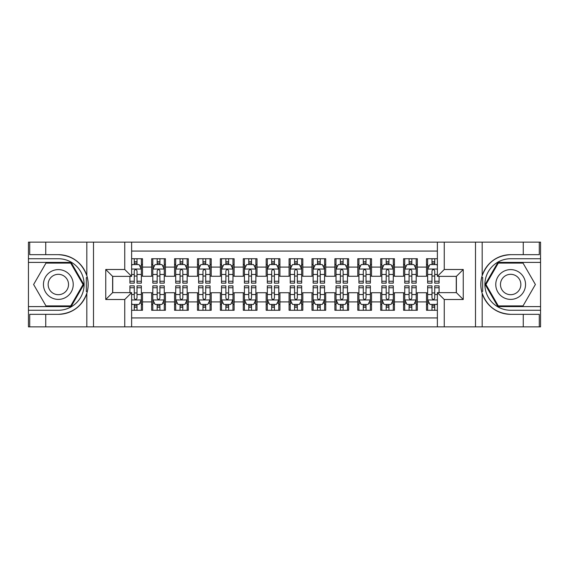 <?xml version="1.0" encoding="UTF-8"?>
<svg xmlns="http://www.w3.org/2000/svg" width="569" height="569" viewBox="0 0 569 569"><rect width="100%" height="100%" fill="white"/><g stroke="black" fill="none" stroke-linecap="round" stroke-linejoin="round"><path stroke-width="0.85" d="M131.624 326.869L437.376 326.869L437.376 292.63L456.381 292.63L456.381 276.37L437.376 276.37L437.376 242.131L131.624 242.131L131.624 276.37L112.619 276.37L112.619 292.63L131.624 292.63L131.624 326.869L45.74 326.869L45.74 314.33L58.337 314.33A29.83 29.83 0 0 0 86.822 293.362C88.572 287.459 88.572 281.555 86.822 275.638A29.83 29.83 0 0 0 58.337 254.67L45.74 254.67L45.74 242.131L28.45 242.131L28.45 306.599L71.097 306.599L83.856 284.5L71.097 262.401L28.45 262.401M437.376 258.731L426.494 258.731L426.494 267.096L417.333 267.096L417.333 276.257L426.494 276.257L426.494 267.096M417.333 267.096L417.333 258.731L403.592 258.731L403.592 267.096L394.431 267.096L394.431 276.257L403.592 276.257L403.592 267.096M394.431 267.096L394.431 258.731L380.689 258.731L380.689 267.096L371.529 267.096L371.529 276.257L380.689 276.257L380.689 267.096M371.529 267.096L371.529 258.731L357.787 258.731L357.787 267.096L348.626 267.096L348.626 276.257L357.787 276.257L357.787 267.096M348.626 267.096L348.626 258.731L334.885 258.731L334.885 267.096L325.724 267.096L325.724 276.257L334.885 276.257L334.885 267.096M325.724 267.096L325.724 258.731L311.983 258.731L311.983 267.096L302.822 267.096L302.822 276.257L311.983 276.257L311.983 267.096M302.822 267.096L302.822 258.731L289.08 258.731L289.08 267.096L279.92 267.096L279.92 276.257L289.08 276.257L289.08 267.096M279.92 267.096L279.92 258.731L266.178 258.731L266.178 267.096L257.017 267.096L257.017 276.257L266.178 276.257L266.178 267.096M257.017 267.096L257.017 258.731L243.276 258.731L243.276 267.096L234.115 267.096L234.115 276.257L243.276 276.257L243.276 267.096M234.115 267.096L234.115 258.731L220.374 258.731L220.374 267.096L211.213 267.096L211.213 276.257L220.374 276.257L220.374 267.096M211.213 267.096L211.213 258.731L197.471 258.731L197.471 267.096L188.311 267.096L188.311 276.257L197.471 276.257L197.471 267.096M188.311 267.096L188.311 258.731L174.569 258.731L174.569 267.096L165.408 267.096L165.408 276.257L174.569 276.257L174.569 267.096M165.408 267.096L165.408 258.731L151.667 258.731L151.667 276.257L142.506 276.257L142.506 258.731L131.624 258.731M131.624 310.269L142.506 310.269L142.506 292.743L151.667 292.743L151.667 310.269L165.408 310.269L165.408 292.743L174.569 292.743L174.569 301.904L165.408 301.904M174.569 301.904L174.569 310.269L188.311 310.269L188.311 292.743L197.471 292.743L197.471 301.904L188.311 301.904M197.471 301.904L197.471 310.269L211.213 310.269L211.213 292.743L220.374 292.743L220.374 301.904L211.213 301.904M220.374 301.904L220.374 310.269L234.115 310.269L234.115 292.743L243.276 292.743L243.276 301.904L234.115 301.904M243.276 301.904L243.276 310.269L257.017 310.269L257.017 292.743L266.178 292.743L266.178 301.904L257.017 301.904M266.178 301.904L266.178 310.269L279.92 310.269L279.92 292.743L289.08 292.743L289.08 301.904L279.92 301.904M289.08 301.904L289.08 310.269L302.822 310.269L302.822 292.743L311.983 292.743L311.983 301.904L302.822 301.904M311.983 301.904L311.983 310.269L325.724 310.269L325.724 292.743L334.885 292.743L334.885 301.904L325.724 301.904M334.885 301.904L334.885 310.269L348.626 310.269L348.626 292.743L357.787 292.743L357.787 301.904L348.626 301.904M357.787 301.904L357.787 310.269L371.529 310.269L371.529 292.743L380.689 292.743L380.689 301.904L371.529 301.904M380.689 301.904L380.689 310.269L394.431 310.269L394.431 292.743L403.592 292.743L403.592 301.904L394.431 301.904M403.592 301.904L403.592 310.269L417.333 310.269L417.333 292.743L426.494 292.743L426.494 301.904L417.333 301.904M437.376 251.064L131.624 251.064M131.624 317.936L437.376 317.936M426.494 301.904L426.494 310.269L437.376 310.269M112.733 276.37L112.733 292.63M456.267 292.63L456.267 276.37M134.263 264.457L137.008 264.457M141.361 264.457L142.506 264.457M134.263 276.029L137.008 276.029M141.361 276.029L142.506 276.029M134.263 292.971L137.008 292.971M141.361 292.971L142.506 292.971M134.263 304.543L137.008 304.543M141.361 304.543L142.506 304.543M151.667 276.029L152.812 276.029M157.165 276.029L159.91 276.029M164.263 276.029L165.408 276.029M151.667 264.457L152.812 264.457M157.165 264.457L159.91 264.457M164.263 264.457L165.408 264.457M151.667 292.971L152.812 292.971M157.165 292.971L159.91 292.971M164.263 292.971L165.408 292.971M151.667 304.543L152.812 304.543M157.165 304.543L159.91 304.543M164.263 304.543L165.408 304.543M174.569 292.971L175.714 292.971M180.067 292.971L182.813 292.971M187.165 292.971L188.311 292.971M174.569 304.543L175.714 304.543M180.067 304.543L182.813 304.543M187.165 304.543L188.311 304.543M174.569 264.457L175.714 264.457M180.067 264.457L182.813 264.457M187.165 264.457L188.311 264.457M174.569 276.029L175.714 276.029M180.067 276.029L182.813 276.029M187.165 276.029L188.311 276.029M197.471 292.971L198.617 292.971M202.969 292.971L205.715 292.971M210.068 292.971L211.213 292.971M197.471 304.543L198.617 304.543M202.969 304.543L205.715 304.543M210.068 304.543L211.213 304.543M197.471 264.457L198.617 264.457M202.969 264.457L205.715 264.457M210.068 264.457L211.213 264.457M197.471 276.029L198.617 276.029M202.969 276.029L205.715 276.029M210.068 276.029L211.213 276.029M220.374 292.971L221.519 292.971M225.872 292.971L228.617 292.971M232.97 292.971L234.115 292.971M220.374 304.543L221.519 304.543M225.872 304.543L228.617 304.543M232.97 304.543L234.115 304.543M220.374 264.457L221.519 264.457M225.872 264.457L228.617 264.457M232.97 264.457L234.115 264.457M220.374 276.029L221.519 276.029M225.872 276.029L228.617 276.029M232.97 276.029L234.115 276.029M243.276 292.971L244.421 292.971M248.774 292.971L251.519 292.971M255.872 292.971L257.017 292.971M243.276 304.543L244.421 304.543M248.774 304.543L251.519 304.543M255.872 304.543L257.017 304.543M243.276 264.457L244.421 264.457M248.774 264.457L251.519 264.457M255.872 264.457L257.017 264.457M243.276 276.029L244.421 276.029M248.774 276.029L251.519 276.029M255.872 276.029L257.017 276.029M266.178 292.971L267.323 292.971M271.676 292.971L274.422 292.971M278.774 292.971L279.92 292.971M266.178 304.543L267.323 304.543M271.676 304.543L274.422 304.543M278.774 304.543L279.92 304.543M266.178 264.457L267.323 264.457M271.676 264.457L274.422 264.457M278.774 264.457L279.92 264.457M266.178 276.029L267.323 276.029M271.676 276.029L274.422 276.029M278.774 276.029L279.92 276.029M289.08 292.971L290.226 292.971M294.578 292.971L297.324 292.971M301.677 292.971L302.822 292.971M289.08 304.543L290.226 304.543M294.578 304.543L297.324 304.543M301.677 304.543L302.822 304.543M289.08 264.457L290.226 264.457M294.578 264.457L297.324 264.457M301.677 264.457L302.822 264.457M289.08 276.029L290.226 276.029M294.578 276.029L297.324 276.029M301.677 276.029L302.822 276.029M311.983 292.971L313.128 292.971M317.481 292.971L320.226 292.971M324.579 292.971L325.724 292.971M311.983 304.543L313.128 304.543M317.481 304.543L320.226 304.543M324.579 304.543L325.724 304.543M311.983 264.457L313.128 264.457M317.481 264.457L320.226 264.457M324.579 264.457L325.724 264.457M311.983 276.029L313.128 276.029M317.481 276.029L320.226 276.029M324.579 276.029L325.724 276.029M334.885 292.971L336.03 292.971M340.383 292.971L343.128 292.971M347.481 292.971L348.626 292.971M334.885 304.543L336.03 304.543M340.383 304.543L343.128 304.543M347.481 304.543L348.626 304.543M334.885 264.457L336.03 264.457M340.383 264.457L343.128 264.457M347.481 264.457L348.626 264.457M334.885 276.029L336.03 276.029M340.383 276.029L343.128 276.029M347.481 276.029L348.626 276.029M357.787 292.971L358.932 292.971M363.285 292.971L366.031 292.971M370.383 292.971L371.529 292.971M357.787 304.543L358.932 304.543M363.285 304.543L366.031 304.543M370.383 304.543L371.529 304.543M357.787 264.457L358.932 264.457M363.285 264.457L366.031 264.457M370.383 264.457L371.529 264.457M357.787 276.029L358.932 276.029M363.285 276.029L366.031 276.029M370.383 276.029L371.529 276.029M380.689 292.971L381.835 292.971M386.187 292.971L388.933 292.971M393.286 292.971L394.431 292.971M380.689 304.543L381.835 304.543M386.187 304.543L388.933 304.543M393.286 304.543L394.431 304.543M380.689 264.457L381.835 264.457M386.187 264.457L388.933 264.457M393.286 264.457L394.431 264.457M380.689 276.029L381.835 276.029M386.187 276.029L388.933 276.029M393.286 276.029L394.431 276.029M403.592 292.971L404.737 292.971M409.09 292.971L411.835 292.971M416.188 292.971L417.333 292.971M403.592 304.543L404.737 304.543M409.09 304.543L411.835 304.543M416.188 304.543L417.333 304.543M403.592 264.457L404.737 264.457M409.09 264.457L411.835 264.457M416.188 264.457L417.333 264.457M403.592 276.029L404.737 276.029M409.09 276.029L411.835 276.029M416.188 276.029L417.333 276.029M426.494 292.971L427.639 292.971M431.992 292.971L434.737 292.971M426.494 304.543L427.639 304.543M431.992 304.543L434.737 304.543M426.494 264.457L427.639 264.457M431.992 264.457L434.737 264.457M426.494 276.029L427.639 276.029M431.992 276.029L434.737 276.029M137.008 261.712L134.263 261.712M129.91 281.257L129.91 283.127L134.263 283.127L134.263 281.257L129.91 281.257L129.91 276.37M139.697 265.837L141.361 265.837L141.361 283.127L137.008 283.127L137.008 270.872C136.091 269.109 135.18 269.109 134.263 270.872L134.263 281.257M141.361 265.837L141.361 258.731M141.361 269.158L139.071 264.578L132.2 264.578L131.624 265.723M134.263 264.578L134.263 258.731M137.008 258.731L137.008 264.578M134.263 307.288L137.008 307.288M131.624 303.277L132.2 304.422L139.071 304.422L141.361 299.842L141.361 285.873L137.008 285.873L137.008 287.743L141.361 287.743M141.361 299.842L141.361 310.269M129.91 292.63L129.91 285.873L134.263 285.873L134.263 298.128C135.173 299.891 136.091 299.891 137.008 298.128L137.008 287.743M137.008 304.422L137.008 310.269M134.263 310.269L134.263 304.422M65.784 271.605A14.886 14.886 0 0 0 45.449 277.053A14.886 14.886 0 0 0 50.897 297.395A14.886 14.886 0 0 0 71.232 291.947A14.886 14.886 0 0 0 65.784 271.605M63.436 275.673A10.192 10.192 0 0 0 49.51 279.407A10.192 10.192 0 0 0 53.244 293.327A10.192 10.192 0 0 0 67.163 289.593A10.192 10.192 0 0 0 63.436 275.673M70.698 305.916L45.975 305.916L33.614 284.5L45.975 263.084L70.698 263.084L83.067 284.5L70.698 305.916M518.103 271.605A14.886 14.886 0 0 0 497.768 277.053A14.886 14.886 0 0 0 503.216 297.395A14.886 14.886 0 0 0 523.551 291.947A14.886 14.886 0 0 0 518.103 271.605M515.756 275.673A10.192 10.192 0 0 0 501.837 279.407A10.192 10.192 0 0 0 505.564 293.327A10.192 10.192 0 0 0 519.49 289.593A10.192 10.192 0 0 0 515.756 275.673M523.025 305.916L498.302 305.916L485.933 284.5L498.302 263.084L523.025 263.084L535.386 284.5L523.025 305.916M86.339 291.378L87.363 291.378A29.83 29.83 0 0 0 87.37 277.636L86.339 277.636L86.339 291.556L87.32 291.556M45.74 242.131L86.822 242.131L86.822 275.638C81.851 262.508 72.355 255.517 58.337 254.67M58.337 314.33C72.355 313.483 81.851 306.492 86.822 293.362L86.822 326.869M124.753 326.869L124.753 299.5L105.749 299.5L105.749 269.5L124.753 269.5L124.753 242.131L93.494 242.131L93.494 326.869M45.74 326.869L28.45 326.869L28.45 306.599M28.45 310.269L58.337 310.269A25.769 25.769 0 0 0 84.105 284.5A25.769 25.769 0 0 0 58.337 258.731L28.45 258.731M86.822 242.131L93.494 242.131M124.753 242.131L131.624 242.131M45.74 314.33L29.709 314.33L29.709 326.869M45.74 254.67L29.709 254.67L29.709 242.131M124.753 299.5L131.624 292.63M105.749 299.5L112.619 292.63M105.749 269.5L112.619 276.37M124.753 269.5L131.624 276.37M86.339 277.636L87.327 277.459M88.06 287.061L88.152 283.447M87.854 280.19L87.697 279.223M482.661 277.622L481.637 277.622A29.83 29.83 0 0 0 481.63 291.364L482.661 291.364L482.661 277.444L481.68 277.444A29.83 29.83 0 0 1 510.663 254.67C496.645 255.517 487.149 262.508 482.178 275.638C480.428 281.541 480.428 287.445 482.178 293.362C487.149 306.492 496.645 313.483 510.663 314.33L523.26 314.33L523.26 326.869L540.55 326.869L540.55 262.401L497.903 262.401L485.144 284.5L497.903 306.599L540.55 306.599M482.661 291.364L481.673 291.541A29.83 29.83 0 0 0 510.663 314.33M437.376 242.131L523.26 242.131L523.26 254.67L510.663 254.67M444.247 242.131L444.247 269.5L463.251 269.5L463.251 299.5L444.247 299.5L444.247 326.869L475.506 326.869L475.506 242.131M482.178 293.362L482.178 326.869L523.26 326.869M523.26 242.131L540.55 242.131L540.55 262.401M540.55 258.731L510.663 258.731A25.769 25.769 0 0 0 484.895 284.5A25.769 25.769 0 0 0 510.663 310.269L540.55 310.269M482.178 326.869L475.506 326.869M444.247 326.869L437.376 326.869M523.26 254.67L539.291 254.67L539.291 242.131M523.26 314.33L539.291 314.33L539.291 326.869M444.247 269.5L437.376 276.37M463.251 269.5L456.381 276.37M463.251 299.5L456.381 292.63M444.247 299.5L437.376 292.63M480.94 281.94L480.848 285.553M481.146 288.81L481.303 289.777M159.91 261.712L157.165 261.712M164.263 281.257L159.91 281.257L159.91 283.127L164.263 283.127L164.263 269.158L161.973 264.578L155.102 264.578L152.812 269.158L152.812 283.127L157.165 283.127L157.165 281.257L152.812 281.257M152.812 269.158L152.812 258.731M164.263 269.158L164.263 258.731M157.165 264.578L157.165 258.731M159.91 258.731L159.91 264.578M159.91 281.257L159.91 270.872C158.993 269.109 158.082 269.109 157.165 270.872L157.165 281.257M182.813 261.712L180.067 261.712M187.165 281.257L182.813 281.257L182.813 283.127L187.165 283.127L187.165 269.158L184.875 264.578L178.005 264.578L175.714 269.158L175.714 283.127L180.067 283.127L180.067 281.257L175.714 281.257M175.714 269.158L175.714 258.731M187.165 269.158L187.165 258.731M180.067 264.578L180.067 258.731M182.813 258.731L182.813 264.578M182.813 281.257L182.813 270.872C181.895 269.109 180.985 269.109 180.067 270.872L180.067 281.257M205.715 261.712L202.969 261.712M210.068 281.257L205.715 281.257L205.715 283.127L210.068 283.127L210.068 269.158L207.777 264.578L200.907 264.578L198.617 269.158L198.617 283.127L202.969 283.127L202.969 281.257L198.617 281.257M198.617 269.158L198.617 258.731M210.068 269.158L210.068 258.731M202.969 264.578L202.969 258.731M205.715 258.731L205.715 264.578M205.715 281.257L205.715 270.872C204.797 269.109 203.887 269.109 202.969 270.872L202.969 281.257M228.617 261.712L225.872 261.712M232.97 281.257L228.617 281.257L228.617 283.127L232.97 283.127L232.97 269.158L230.68 264.578L223.809 264.578L221.519 269.158L221.519 283.127L225.872 283.127L225.872 281.257L221.519 281.257M221.519 269.158L221.519 258.731M232.97 269.158L232.97 258.731M225.872 264.578L225.872 258.731M228.617 258.731L228.617 264.578M228.617 281.257L228.617 270.872C227.7 269.109 226.789 269.109 225.872 270.872L225.872 281.257M157.165 307.288L159.91 307.288M152.812 287.743L157.165 287.743L157.165 285.873L152.812 285.873L152.812 299.842L155.102 304.422L161.973 304.422L164.263 299.842L164.263 285.873L159.91 285.873L159.91 287.743L164.263 287.743M164.263 299.842L164.263 310.269M152.812 299.842L152.812 310.269M159.91 304.422L159.91 310.269M157.165 310.269L157.165 304.422M157.165 287.743L157.165 298.128C158.075 299.891 158.993 299.891 159.91 298.128L159.91 287.743M180.067 307.288L182.813 307.288M175.714 287.743L180.067 287.743L180.067 285.873L175.714 285.873L175.714 299.842L178.005 304.422L184.875 304.422L187.165 299.842L187.165 285.873L182.813 285.873L182.813 287.743L187.165 287.743M187.165 299.842L187.165 310.269M175.714 299.842L175.714 310.269M182.813 304.422L182.813 310.269M180.067 310.269L180.067 304.422M180.067 287.743L180.067 298.128C180.978 299.891 181.895 299.891 182.813 298.128L182.813 287.743M202.969 307.288L205.715 307.288M198.617 287.743L202.969 287.743L202.969 285.873L198.617 285.873L198.617 299.842L200.907 304.422L207.777 304.422L210.068 299.842L210.068 285.873L205.715 285.873L205.715 287.743L210.068 287.743M210.068 299.842L210.068 310.269M198.617 299.842L198.617 310.269M205.715 304.422L205.715 310.269M202.969 310.269L202.969 304.422M202.969 287.743L202.969 298.128C203.88 299.891 204.797 299.891 205.715 298.128L205.715 287.743M225.872 307.288L228.617 307.288M221.519 287.743L225.872 287.743L225.872 285.873L221.519 285.873L221.519 299.842L223.809 304.422L230.68 304.422L232.97 299.842L232.97 285.873L228.617 285.873L228.617 287.743L232.97 287.743M232.97 299.842L232.97 310.269M221.519 299.842L221.519 310.269M228.617 304.422L228.617 310.269M225.872 310.269L225.872 304.422M225.872 287.743L225.872 298.128C226.782 299.891 227.7 299.891 228.617 298.128L228.617 287.743M251.519 261.712L248.774 261.712M255.872 281.257L251.519 281.257L251.519 283.127L255.872 283.127L255.872 269.158L253.582 264.578L246.711 264.578L244.421 269.158L244.421 283.127L248.774 283.127L248.774 281.257L244.421 281.257M244.421 269.158L244.421 258.731M255.872 269.158L255.872 258.731M248.774 264.578L248.774 258.731M251.519 258.731L251.519 264.578M251.519 281.257L251.519 270.872C250.609 269.109 249.691 269.109 248.774 270.872L248.774 281.257M248.774 307.288L251.519 307.288M244.421 287.743L248.774 287.743L248.774 285.873L244.421 285.873L244.421 299.842L246.711 304.422L253.582 304.422L255.872 299.842L255.872 285.873L251.519 285.873L251.519 287.743L255.872 287.743M255.872 299.842L255.872 310.269M244.421 299.842L244.421 310.269M251.519 304.422L251.519 310.269M248.774 310.269L248.774 304.422M248.774 287.743L248.774 298.128C249.684 299.891 250.602 299.891 251.519 298.128L251.519 287.743M274.422 261.712L271.676 261.712M278.774 281.257L274.422 281.257L274.422 283.127L278.774 283.127L278.774 269.158L276.484 264.578L269.614 264.578L267.323 269.158L267.323 283.127L271.676 283.127L271.676 281.257L267.323 281.257M267.323 269.158L267.323 258.731M278.774 269.158L278.774 258.731M271.676 264.578L271.676 258.731M274.422 258.731L274.422 264.578M274.422 281.257L274.422 270.872C273.511 269.109 272.594 269.109 271.676 270.872L271.676 281.257M271.676 307.288L274.422 307.288M267.323 287.743L271.676 287.743L271.676 285.873L267.323 285.873L267.323 299.842L269.614 304.422L276.484 304.422L278.774 299.842L278.774 285.873L274.422 285.873L274.422 287.743L278.774 287.743M278.774 299.842L278.774 310.269M267.323 299.842L267.323 310.269M274.422 304.422L274.422 310.269M271.676 310.269L271.676 304.422M271.676 287.743L271.676 298.128C272.587 299.891 273.504 299.891 274.422 298.128L274.422 287.743M297.324 261.712L294.578 261.712M301.677 281.257L297.324 281.257L297.324 283.127L301.677 283.127L301.677 269.158L299.386 264.578L292.516 264.578L290.226 269.158L290.226 283.127L294.578 283.127L294.578 281.257L290.226 281.257M290.226 269.158L290.226 258.731M301.677 269.158L301.677 258.731M294.578 264.578L294.578 258.731M297.324 258.731L297.324 264.578M297.324 281.257L297.324 270.872C296.413 269.109 295.496 269.109 294.578 270.872L294.578 281.257M294.578 307.288L297.324 307.288M290.226 287.743L294.578 287.743L294.578 285.873L290.226 285.873L290.226 299.842L292.516 304.422L299.386 304.422L301.677 299.842L301.677 285.873L297.324 285.873L297.324 287.743L301.677 287.743M301.677 299.842L301.677 310.269M290.226 299.842L290.226 310.269M297.324 304.422L297.324 310.269M294.578 310.269L294.578 304.422M294.578 287.743L294.578 298.128C295.489 299.891 296.406 299.891 297.324 298.128L297.324 287.743M320.226 261.712L317.481 261.712M324.579 281.257L320.226 281.257L320.226 283.127L324.579 283.127L324.579 269.158L322.289 264.578L315.418 264.578L313.128 269.158L313.128 283.127L317.481 283.127L317.481 281.257L313.128 281.257M313.128 269.158L313.128 258.731M324.579 269.158L324.579 258.731M317.481 264.578L317.481 258.731M320.226 258.731L320.226 264.578M320.226 281.257L320.226 270.872C319.316 269.109 318.398 269.109 317.481 270.872L317.481 281.257M317.481 307.288L320.226 307.288M313.128 287.743L317.481 287.743L317.481 285.873L313.128 285.873L313.128 299.842L315.418 304.422L322.289 304.422L324.579 299.842L324.579 285.873L320.226 285.873L320.226 287.743L324.579 287.743M324.579 299.842L324.579 310.269M313.128 299.842L313.128 310.269M320.226 304.422L320.226 310.269M317.481 310.269L317.481 304.422M317.481 287.743L317.481 298.128C318.391 299.891 319.309 299.891 320.226 298.128L320.226 287.743M343.128 261.712L340.383 261.712M347.481 281.257L343.128 281.257L343.128 283.127L347.481 283.127L347.481 269.158L345.191 264.578L338.32 264.578L336.03 269.158L336.03 283.127L340.383 283.127L340.383 281.257L336.03 281.257M336.03 269.158L336.03 258.731M347.481 269.158L347.481 258.731M340.383 264.578L340.383 258.731M343.128 258.731L343.128 264.578M343.128 281.257L343.128 270.872C342.218 269.109 341.3 269.109 340.383 270.872L340.383 281.257M340.383 307.288L343.128 307.288M336.03 287.743L340.383 287.743L340.383 285.873L336.03 285.873L336.03 299.842L338.32 304.422L345.191 304.422L347.481 299.842L347.481 285.873L343.128 285.873L343.128 287.743L347.481 287.743M347.481 299.842L347.481 310.269M336.03 299.842L336.03 310.269M343.128 304.422L343.128 310.269M340.383 310.269L340.383 304.422M340.383 287.743L340.383 298.128C341.3 299.891 342.211 299.891 343.128 298.128L343.128 287.743M366.031 261.712L363.285 261.712M370.383 281.257L366.031 281.257L366.031 283.127L370.383 283.127L370.383 269.158L368.093 264.578L361.223 264.578L358.932 269.158L358.932 283.127L363.285 283.127L363.285 281.257L358.932 281.257M358.932 269.158L358.932 258.731M370.383 269.158L370.383 258.731M363.285 264.578L363.285 258.731M366.031 258.731L366.031 264.578M366.031 281.257L366.031 270.872C365.12 269.109 364.203 269.109 363.285 270.872L363.285 281.257M363.285 307.288L366.031 307.288M358.932 287.743L363.285 287.743L363.285 285.873L358.932 285.873L358.932 299.842L361.223 304.422L368.093 304.422L370.383 299.842L370.383 285.873L366.031 285.873L366.031 287.743L370.383 287.743M370.383 299.842L370.383 310.269M358.932 299.842L358.932 310.269M366.031 304.422L366.031 310.269M363.285 310.269L363.285 304.422M363.285 287.743L363.285 298.128C364.203 299.891 365.113 299.891 366.031 298.128L366.031 287.743M388.933 261.712L386.187 261.712M393.286 281.257L388.933 281.257L388.933 283.127L393.286 283.127L393.286 269.158L390.995 264.578L384.125 264.578L381.835 269.158L381.835 283.127L386.187 283.127L386.187 281.257L381.835 281.257M381.835 269.158L381.835 258.731M393.286 269.158L393.286 258.731M386.187 264.578L386.187 258.731M388.933 258.731L388.933 264.578M388.933 281.257L388.933 270.872C388.022 269.109 387.105 269.109 386.187 270.872L386.187 281.257M386.187 307.288L388.933 307.288M381.835 287.743L386.187 287.743L386.187 285.873L381.835 285.873L381.835 299.842L384.125 304.422L390.995 304.422L393.286 299.842L393.286 285.873L388.933 285.873L388.933 287.743L393.286 287.743M393.286 299.842L393.286 310.269M381.835 299.842L381.835 310.269M388.933 304.422L388.933 310.269M386.187 310.269L386.187 304.422M386.187 287.743L386.187 298.128C387.105 299.891 388.015 299.891 388.933 298.128L388.933 287.743M411.835 261.712L409.09 261.712M416.188 281.257L411.835 281.257L411.835 283.127L416.188 283.127L416.188 269.158L413.898 264.578L407.027 264.578L404.737 269.158L404.737 283.127L409.09 283.127L409.09 281.257L404.737 281.257M404.737 269.158L404.737 258.731M416.188 269.158L416.188 258.731M409.09 264.578L409.09 258.731M411.835 258.731L411.835 264.578M411.835 281.257L411.835 270.872C410.925 269.109 410.007 269.109 409.09 270.872L409.09 281.257M409.09 307.288L411.835 307.288M404.737 287.743L409.09 287.743L409.09 285.873L404.737 285.873L404.737 299.842L407.027 304.422L413.898 304.422L416.188 299.842L416.188 285.873L411.835 285.873L411.835 287.743L416.188 287.743M416.188 299.842L416.188 310.269M404.737 299.842L404.737 310.269M411.835 304.422L411.835 310.269M409.09 310.269L409.09 304.422M409.09 287.743L409.09 298.128C410.007 299.891 410.918 299.891 411.835 298.128L411.835 287.743M434.737 261.712L431.992 261.712M437.376 265.723L436.8 264.578L429.929 264.578L427.639 269.158L427.639 283.127L431.992 283.127L431.992 281.257L427.639 281.257M427.639 269.158L427.639 258.731M439.09 276.37L439.09 283.127L434.737 283.127L434.737 270.872C433.827 269.109 432.909 269.109 431.992 270.872L431.992 281.257M431.992 264.578L431.992 258.731M434.737 258.731L434.737 264.578M431.992 307.288L434.737 307.288M439.09 287.743L439.09 285.873L434.737 285.873L434.737 287.743L439.09 287.743L439.09 292.63M429.303 303.163L427.639 303.163L427.639 285.873L431.992 285.873L431.992 298.128C432.909 299.891 433.82 299.891 434.737 298.128L434.737 287.743M427.639 303.163L427.639 310.269M427.639 299.842L429.929 304.422L436.8 304.422L437.376 303.277M434.737 304.422L434.737 310.269M431.992 310.269L431.992 304.422M151.667 301.904L142.506 301.904M151.667 267.096L142.506 267.096M141.304 269.037L131.624 269.037M141.361 281.257L137.008 281.257M134.263 274.464L131.624 274.464M141.361 274.464L137.008 274.464M137.008 263.17L134.263 263.17M131.624 299.963L141.304 299.963M141.361 303.163L139.697 303.163M129.91 287.743L134.263 287.743M137.008 294.536L141.361 294.536M131.624 294.536L134.263 294.536M134.263 305.83L137.008 305.83M482.178 242.131L482.178 275.638M164.206 269.037L152.869 269.037M152.812 265.837L154.469 265.837M162.599 265.837L164.263 265.837M157.165 274.464L152.812 274.464M164.263 274.464L159.91 274.464M159.91 263.17L157.165 263.17M187.109 269.037L175.771 269.037M175.714 265.837L177.372 265.837M185.501 265.837L187.165 265.837M180.067 274.464L175.714 274.464M187.165 274.464L182.813 274.464M182.813 263.17L180.067 263.17M210.011 269.037L198.673 269.037M198.617 265.837L200.274 265.837M208.403 265.837L210.068 265.837M202.969 274.464L198.617 274.464M210.068 274.464L205.715 274.464M205.715 263.17L202.969 263.17M232.913 269.037L221.576 269.037M221.519 265.837L223.176 265.837M231.313 265.837L232.97 265.837M225.872 274.464L221.519 274.464M232.97 274.464L228.617 274.464M228.617 263.17L225.872 263.17M152.869 299.963L164.206 299.963M164.263 303.163L162.599 303.163M154.469 303.163L152.812 303.163M159.91 294.536L164.263 294.536M152.812 294.536L157.165 294.536M157.165 305.83L159.91 305.83M175.771 299.963L187.109 299.963M187.165 303.163L185.501 303.163M177.372 303.163L175.714 303.163M182.813 294.536L187.165 294.536M175.714 294.536L180.067 294.536M180.067 305.83L182.813 305.83M198.673 299.963L210.011 299.963M210.068 303.163L208.403 303.163M200.274 303.163L198.617 303.163M205.715 294.536L210.068 294.536M198.617 294.536L202.969 294.536M202.969 305.83L205.715 305.83M221.576 299.963L232.913 299.963M232.97 303.163L231.313 303.163M223.176 303.163L221.519 303.163M228.617 294.536L232.97 294.536M221.519 294.536L225.872 294.536M225.872 305.83L228.617 305.83M255.815 269.037L244.478 269.037M244.421 265.837L246.078 265.837M254.215 265.837L255.872 265.837M248.774 274.464L244.421 274.464M255.872 274.464L251.519 274.464M251.519 263.17L248.774 263.17M244.478 299.963L255.815 299.963M255.872 303.163L254.215 303.163M246.078 303.163L244.421 303.163M251.519 294.536L255.872 294.536M244.421 294.536L248.774 294.536M248.774 305.83L251.519 305.83M278.718 269.037L267.38 269.037M267.323 265.837L268.981 265.837M277.117 265.837L278.774 265.837M271.676 274.464L267.323 274.464M278.774 274.464L274.422 274.464M274.422 263.17L271.676 263.17M267.38 299.963L278.718 299.963M278.774 303.163L277.117 303.163M268.981 303.163L267.323 303.163M274.422 294.536L278.774 294.536M267.323 294.536L271.676 294.536M271.676 305.83L274.422 305.83M301.62 269.037L290.282 269.037M290.226 265.837L291.883 265.837M300.019 265.837L301.677 265.837M294.578 274.464L290.226 274.464M301.677 274.464L297.324 274.464M297.324 263.17L294.578 263.17M290.282 299.963L301.62 299.963M301.677 303.163L300.019 303.163M291.883 303.163L290.226 303.163M297.324 294.536L301.677 294.536M290.226 294.536L294.578 294.536M294.578 305.83L297.324 305.83M324.522 269.037L313.185 269.037M313.128 265.837L314.785 265.837M322.922 265.837L324.579 265.837M317.481 274.464L313.128 274.464M324.579 274.464L320.226 274.464M320.226 263.17L317.481 263.17M313.185 299.963L324.522 299.963M324.579 303.163L322.922 303.163M314.785 303.163L313.128 303.163M320.226 294.536L324.579 294.536M313.128 294.536L317.481 294.536M317.481 305.83L320.226 305.83M347.424 269.037L336.087 269.037M336.03 265.837L337.687 265.837M345.824 265.837L347.481 265.837M340.383 274.464L336.03 274.464M347.481 274.464L343.128 274.464M343.128 263.17L340.383 263.17M336.087 299.963L347.424 299.963M347.481 303.163L345.824 303.163M337.687 303.163L336.03 303.163M343.128 294.536L347.481 294.536M336.03 294.536L340.383 294.536M340.383 305.83L343.128 305.83M370.327 269.037L358.989 269.037M358.932 265.837L360.597 265.837M368.726 265.837L370.383 265.837M363.285 274.464L358.932 274.464M370.383 274.464L366.031 274.464M366.031 263.17L363.285 263.17M358.989 299.963L370.327 299.963M370.383 303.163L368.726 303.163M360.597 303.163L358.932 303.163M366.031 294.536L370.383 294.536M358.932 294.536L363.285 294.536M363.285 305.83L366.031 305.83M393.229 269.037L381.891 269.037M381.835 265.837L383.499 265.837M391.628 265.837L393.286 265.837M386.187 274.464L381.835 274.464M393.286 274.464L388.933 274.464M388.933 263.17L386.187 263.17M381.891 299.963L393.229 299.963M393.286 303.163L391.628 303.163M383.499 303.163L381.835 303.163M388.933 294.536L393.286 294.536M381.835 294.536L386.187 294.536M386.187 305.83L388.933 305.83M416.131 269.037L404.794 269.037M404.737 265.837L406.401 265.837M414.531 265.837L416.188 265.837M409.09 274.464L404.737 274.464M416.188 274.464L411.835 274.464M411.835 263.17L409.09 263.17M404.794 299.963L416.131 299.963M416.188 303.163L414.531 303.163M406.401 303.163L404.737 303.163M411.835 294.536L416.188 294.536M404.737 294.536L409.09 294.536M409.09 305.83L411.835 305.83M437.376 269.037L427.696 269.037M427.639 265.837L429.303 265.837M439.09 281.257L434.737 281.257M431.992 274.464L427.639 274.464M437.376 274.464L434.737 274.464M434.737 263.17L431.992 263.17M427.696 299.963L437.376 299.963M427.639 287.743L431.992 287.743M434.737 294.536L437.376 294.536M427.639 294.536L431.992 294.536M431.992 305.83L434.737 305.83"/></g></svg>
